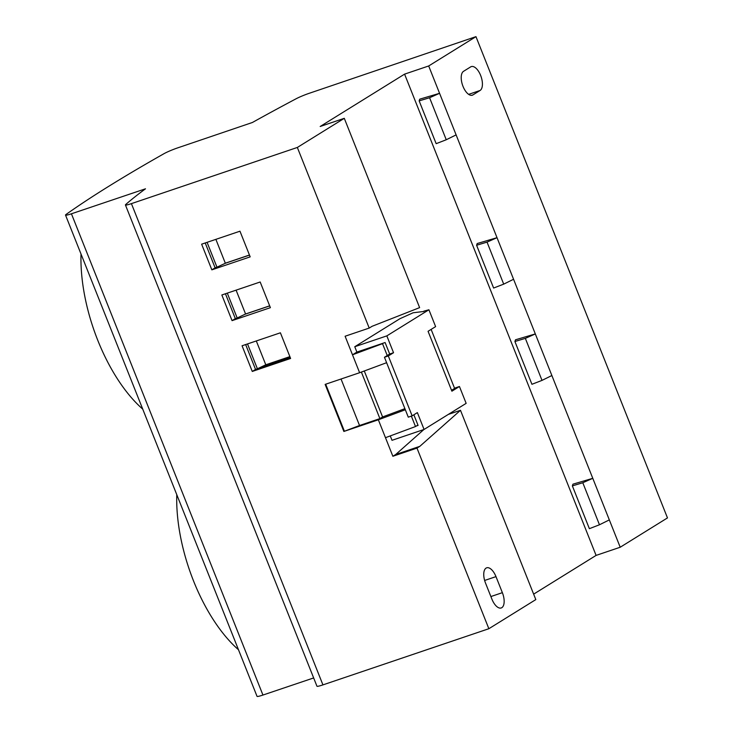 <?xml version="1.0" encoding="UTF-8"?>
<svg xmlns="http://www.w3.org/2000/svg" width="733" height="733" viewBox="0 0 733 733"><rect width="100%" height="100%" fill="white"/><g stroke="black" fill="none" stroke-linecap="round" stroke-linejoin="round"><path stroke-width="1.1" d="M313.651 677.943L262.945 695.049L71.431 213.789L145.491 188.802A913.602 88.272 158.3 0 0 125.7 204.525A11.563 1.118 158.3 0 0 125.425 204.956L316.949 686.216A11.563 1.118 158.3 0 0 322.932 684.888L488.856 628.722L535.814 599.594L460.48 410.297L419.835 446.333L416.976 448.101L488.856 628.722M238.5 649.759A119.69 56.743 -108.7 0 1 193.539 580.948A119.69 56.743 -108.7 0 1 176.772 494.647M125.425 204.956A11.563 1.118 158.3 0 0 131.418 203.627L297.341 147.452L344.29 118.325L320.184 126.488L404.579 74.134L428.686 65.97L475.964 36.65L309.051 93.357A11.563 1.118 158.3 0 0 296.068 98.79A913.602 88.272 158.3 0 0 252.39 122.493L177.688 147.874A11.563 1.118 -21.7 0 0 164 153.683A1011.897 97.764 158.3 0 0 66.126 214.403A11.563 1.118 158.3 0 0 65.521 215.09L257.036 696.35A11.563 1.118 158.3 0 0 262.945 695.049M533.642 594.142L596.094 555.403L620.21 547.239L667.479 517.91L475.964 36.65M142.743 409.124A119.69 56.743 -108.7 0 1 97.773 340.314A119.69 56.743 -108.7 0 1 81.015 254.012M71.431 213.789A11.563 1.118 158.3 0 1 65.521 215.09M491.916 599.154L485.53 583.111A12.718 6.029 -108.7 0 1 486.675 567.818A12.718 6.029 -108.7 0 1 495.984 576.624L502.371 592.667A12.718 6.029 -108.7 0 1 501.225 607.959A12.718 6.029 -108.7 0 1 491.916 599.154M472.95 94.905L480.078 90.48A12.763 6.047 71.3 0 0 480.885 76.076A12.763 6.047 71.3 0 0 471.292 66.593A12.763 6.047 71.3 0 0 470.687 66.877L463.558 71.303A12.763 6.047 71.3 0 0 462.752 85.706A12.763 6.047 71.3 0 0 472.345 95.189A12.763 6.047 71.3 0 0 472.95 94.905L471.695 95.327M428.686 65.97L620.21 547.239M456.118 134.89L446.25 139.756L436.162 143.668L419.148 100.879L419.734 99.166L439.571 93.311L429.584 97.736L446.25 139.756M419.148 100.879L429.584 97.736M270.395 307.668L260.178 281.994L221.842 294.978L232.059 320.642L270.395 307.668M239.966 231.197L201.63 244.181L211.846 269.845L250.182 256.862L239.966 231.197M242.064 345.774L252.271 371.448L290.607 358.464L280.4 332.8L242.064 345.774M297.341 147.452L369.212 328.072L345.106 336.236L359.619 372.721L325.14 384.394L343.869 431.453L359.536 425.506L341.037 379.016M419.835 446.333L395.719 454.497L392.87 456.265L378.347 419.78L343.869 431.453M392.87 456.265L416.976 448.101M225.434 293.759L235.32 318.617L237.19 317.994L227.294 293.136M237.19 317.994L245.573 313.99L236.09 290.158M232.059 320.642L235.32 318.617M245.564 314.063L269.689 305.899M269.662 305.835L245.573 313.99M205.213 242.962L215.108 267.82L216.968 267.188L207.082 242.33M216.968 267.188L225.352 263.266L249.477 255.102M211.846 269.845L215.108 267.82M225.352 263.266L215.878 239.352M249.449 255.029L225.361 263.184M289.883 356.632L265.795 364.787L256.303 340.955M245.647 344.565L255.542 369.423L290.305 357.695L257.402 368.791L265.795 364.787M265.786 364.869L289.911 356.696M257.402 368.791L247.516 343.933M252.271 371.448L255.542 369.423M454.616 388.417L431.123 329.401M411.36 416.115L415.501 426.542L417.938 425.03M387.244 355.532L382.516 343.658L383.414 343.099L385.1 342.531L389.681 354.021L393.539 352.72L386.832 335.879L354.763 346.727L356.889 352.078L383.414 343.099M359.619 372.721L386.612 362.698M382.516 343.658L352.491 354.809L356.889 352.078M325.69 384.211L344.373 431.141M404.9 408.657L382.589 416.949L379.896 418.616L359.536 425.506M379.896 418.616L361.378 372.071M378.347 419.78L405.331 409.756M385.476 437.693L415.501 426.542M382.589 416.949L364.292 370.99M423.949 311.452L413.119 312.771L399.934 318.708L354.763 346.727M390.258 435.915L392.008 440.313L424.068 429.456L466.151 403.352L459.444 386.502L451.894 391.193L428.063 331.298L435.613 326.616L428.915 309.775L423.83 311.159M386.832 335.879L428.915 309.775M459.444 386.502L455.587 387.812L451.546 390.322M413.861 414.786L418.085 425.415L416.399 425.983M412.138 415.858L388.307 355.963L384.449 357.273L408.281 417.159L412.138 415.858L417.37 412.606L424.068 429.456M384.449 357.273L389.681 354.021M596.094 555.403L404.579 74.134M395.719 454.497L423.894 429.511M572.363 485.887L582.799 482.745L592.777 478.319L572.949 484.174L572.363 485.887L589.378 528.676L599.466 524.773L609.334 519.899M525.35 338.371L535.328 333.936L515.491 339.791L514.905 341.505L525.35 338.371L542.008 380.39L531.929 384.294L514.905 341.505M476.597 245.253L487.042 242.119L497.02 237.684L477.192 243.539L476.597 245.253L493.621 288.042L503.708 284.138L513.567 279.273M582.799 482.745L599.466 524.773M487.042 242.119L503.708 284.138M551.876 375.525L542.008 380.39M344.29 118.325L419.624 307.622L372.071 326.304L369.212 328.072M448.321 414.411L460.48 410.297M388.307 355.963L393.539 352.72M495.984 576.624L484.632 580.463M490.881 596.552L502.371 592.667M480.078 90.48L468.644 94.355M131.418 203.627L322.932 684.888"/></g></svg>

